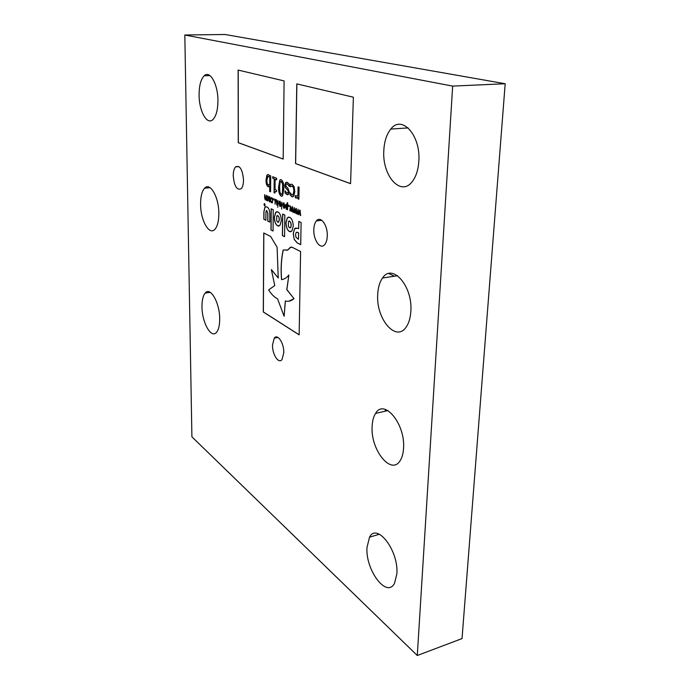 <?xml version="1.0" encoding="UTF-8"?>
<svg xmlns="http://www.w3.org/2000/svg" width="690" height="690" viewBox="0 0 690 690"><rect width="100%" height="100%" fill="white"/><g stroke="black" fill="none" stroke-linecap="round" stroke-linejoin="round"><path stroke-width="1.03" d="M313.821 229.71C313.941 225.82 314.787 222.896 316.348 220.929C320.488 215.358 327.793 225.173 327.276 235.877C327.129 239.68 326.31 242.544 324.809 244.476C320.583 250.203 313.338 240.284 313.821 229.71M233.237 175.657C233.272 171.517 234.057 168.593 235.583 166.868C239.887 165.022 242.535 169.412 243.518 180.055C243.466 184.126 242.699 187.016 241.215 188.715C236.877 190.604 234.221 186.248 233.237 175.657M383.812 150.584C384.296 141.433 386.616 134.265 390.781 129.082C401.701 114.393 420.831 135.214 418.83 161.115C418.278 169.697 416.13 176.459 412.396 181.418C400.916 197.262 382.027 175.803 383.812 150.584M377.715 294.449C378.051 287.549 379.664 282.072 382.536 278.018C392.17 262.743 412.844 285.971 410.843 311.302C410.447 317.728 408.972 322.877 406.393 326.732C396.207 342.964 375.886 318.97 377.715 294.449M372.134 426.222C372.384 420.874 373.531 416.605 375.576 413.413C383.985 398.156 405.513 423.919 403.547 448.31C403.262 453.261 402.201 457.254 400.373 460.29C391.42 476.316 370.306 449.733 372.134 426.222M367.002 547.386L369.538 537.191C376.869 522.278 398.768 550.542 396.871 573.795L394.525 583.292C386.676 598.799 365.208 569.724 367.002 547.386M201.989 306.61C201.963 300.219 203.024 295.708 205.163 293.086C210.321 286.247 219.86 302.901 219.696 319.056C219.679 325.266 218.652 329.656 216.608 332.218C211.261 339.264 201.894 322.437 201.989 306.61M200.592 204.283C200.574 196.59 201.92 191.225 204.602 188.189C210.088 181.72 218.989 197.211 218.842 213.572C218.799 221.067 217.505 226.294 214.944 229.253C209.277 235.963 200.523 220.343 200.592 204.283M272.507 345.017L274.266 338.135C277.561 333.313 284.116 343.215 283.78 352.728L282.055 359.481C278.691 364.398 272.196 354.41 272.507 345.017M199.1 95.022C199.117 85.698 200.807 79.281 204.18 75.788C209.915 69.88 218.049 84.258 217.937 100.688C217.85 109.814 216.203 116.075 212.994 119.482C207.086 125.649 199.065 111.194 199.1 95.022M353.384 97.204L350.572 183.669L295.553 163.59L296.786 83.887L353.384 97.204M284.09 80.903L283.176 159.079L238.257 142.692L238.119 70.078L284.09 80.903M275.077 204.171L275.12 199.229L275.517 199.928L276.302 199.574L277.07 201.808L277.035 205.042L276.181 200.281L275.508 200.6L275.077 204.171L275.207 199.263M279.942 206.508L278.872 203.369L279.346 201.325L279.993 201.187L281.063 204.335L280.597 206.379L279.942 206.508L278.872 203.369M283.857 208.251L282.779 205.085L283.254 203.041L283.918 202.903L284.996 206.069L284.522 208.121L283.857 208.251L282.779 205.085M288.584 206.405L288.601 205.12L289.145 205.361L289.127 206.646L288.584 206.405L288.687 205.154M285.246 187.3L284.91 185.093L285.634 182.643L287.351 182.367L289.386 184.178L289.352 186.395L287.238 183.928L286.178 184.04L285.867 185.222L286.048 186.36L287.928 188.241L289.274 191.984L288.601 194.313L286.902 194.606L285.005 192.924L285.03 190.828L287.005 193.053L288.015 192.907L288.308 191.846L288.101 190.656L285.246 187.3L284.91 185.093M272.723 178.27L272.731 176.709L276.63 178.27L276.612 179.84L275.12 179.245L275.025 189.603L276.509 190.233L276.492 191.596L275.319 191.527L274.818 193.036L274.068 192.717L274.197 178.865L272.723 178.27L272.817 176.744M293.931 212.572L293.5 212.373L294.225 207.578L295.191 211.959L296.286 208.475L296.864 213.874L296.027 209.527L295.337 213.193L294.414 208.82L293.931 212.572M267.987 186.645C266.573 185.394 265.926 183.126 266.047 179.831L267.228 174.846L268.367 174.57L269.799 176.01L269.859 175.553L270.713 175.898L270.584 191.811L269.678 191.423L269.721 185.834L268.074 186.636C266.659 185.394 266.012 183.117 266.133 179.823L266.047 179.831M270.644 236.463L263.752 232.996L263.287 311.966L299.141 334.857L300.599 251.531L291.974 247.193L290.007 247.607L287.652 250.047L283.185 249.961C281.192 258.957 280.649 268.85 281.537 279.64C284.228 279.321 286.678 277.785 288.877 275.034L286.781 289.61L293.983 298.632C291.335 300.987 288.446 301.78 285.315 301.004L284.108 316.287L277.553 298.813C274.379 297.278 271.412 294.32 268.652 289.929L274.758 285.548L271.368 269.566L278.225 278.001L277.113 247.244L270.644 236.463M297.105 242.846L300.719 244.622L301.116 222.49L298.779 221.43L298.658 228.744L297.562 228.235L294.578 228.675L293.233 233.617L294.216 239.413L297.105 242.846L300.728 244.571M266.909 206.888L264.9 207.104L263.882 211.778L263.839 219.248L265.874 220.231L265.926 212.408L266.262 210.726L266.883 210.64L267.798 213.365L267.746 221.128L269.781 222.102L269.842 214.478C269.816 210.364 268.841 207.828 266.909 206.888M269.618 201.911L268.582 198.824L269.048 196.797L269.661 196.676L270.696 199.755L270.238 201.791L269.618 201.911L268.582 198.824M295.303 197.607L295.337 195.529L296.269 196.115L297.942 195.339L298.08 186.869L299.081 187.275L298.882 199.246L297.882 198.824L297.916 197.064L295.993 198.03L295.303 197.607L295.423 195.581M191.906 436.83L184.817 35L452.657 86.103L417.286 655.5L191.906 436.83M273.249 209.777L271.161 208.829L270.989 229.994L273.059 231.012L273.249 209.777M277.872 211.89L275.681 212.339L274.301 217.341C274.465 221.766 275.603 224.621 277.708 225.906L279.968 225.44L281.322 220.498C281.132 216.03 279.985 213.158 277.872 211.89M284.841 215.064L282.65 214.064L282.391 235.609L284.573 236.679L284.841 215.064M289.679 217.272L287.342 217.773L285.936 222.792C286.109 227.286 287.281 230.201 289.455 231.538L291.87 231.064L293.25 226.079C293.078 221.516 291.887 218.575 289.679 217.272M271.066 198.711L271.075 197.797L271.808 197.694L272.61 198.686L272.447 202.731L271.032 202.127L271.041 201.204L272.205 202.041L272.515 200.592L271.817 198.453L271.066 198.711M264.624 197.823L264.641 194.649L265.452 199.307L266.099 198.97L266.495 195.46L266.538 199.41L267.487 199.721L267.979 196.107L267.944 200.997L267.556 200.281L266.806 200.652L266.176 199.557L265.339 199.996L264.624 197.823L264.727 194.684M297.692 214.245L297.252 214.047L297.994 209.225L298.968 213.633L300.072 210.131L300.659 215.565L299.814 211.192L298.761 214.719L298.184 210.467L297.692 214.245M290.223 210.916L289.791 210.726L290.499 205.948L291.465 210.303L292.534 206.836L293.112 212.209L292.284 207.88L291.603 211.537L290.688 207.181L290.223 210.916M281.097 196.115C279.157 194.425 278.329 191.346 278.605 186.887L279.812 180.021L281.287 179.736C283.254 181.392 284.09 184.48 283.806 189.017L282.589 195.839L281.192 196.098C279.252 194.416 278.415 191.337 278.691 186.878L278.605 186.887M290.231 186.749L290.257 184.549L292.094 184.273L294.087 186.611L294.803 191.63L293.647 196.348L291.913 196.719L290.111 194.968L290.145 192.76L291.982 194.934L293.043 194.718L293.811 191.225C293.888 188.612 293.328 186.904 292.112 186.102L290.231 186.749L290.257 184.549M286.376 209.372L285.496 206.37L285.841 204.533L286.583 204.154L287.221 204.783L287.256 202.636L287.67 202.817L287.575 209.743L287.169 209.053L286.376 209.372L285.496 206.37M281.667 209.061L281.831 202.161M277.777 207.319L277.941 200.454M273.671 199.859L273.689 198.599L274.189 200.083L273.671 199.859L273.775 198.634M264.546 205.801L264.029 204.438L264.563 203.559L265.081 204.921L264.856 205.732L264.305 205.387M452.657 86.103L505.184 83.74L225.13 34.5L184.817 35M505.184 83.74L462.033 638.586L417.286 655.5M296.778 196.193L297.942 195.339M298.028 195.33L298.175 186.912M298.882 199.194L297.882 198.824M297.977 198.815L297.916 197.064M296.571 198.108L295.993 198.03M296.088 198.021L295.398 197.599M271.248 208.863L271.075 229.986L273.059 230.96M276.888 211.692L275.767 212.33L274.387 217.333C274.551 221.757 275.69 224.612 277.794 225.897L277.708 225.906M277.794 225.897L278.872 226.113M278.294 222.292L279.381 219.627L278.993 217.1L277.397 215.522M276.699 216.039L276.681 220.705L277.768 222.206L278.717 222.042L279.295 219.687L278.907 217.109L277.811 215.608L276.699 216.039M282.736 214.107L282.477 235.592L284.573 236.627M288.627 217.065L287.437 217.764L286.031 222.784C286.195 227.277 287.368 230.193 289.55 231.53L290.714 231.771M290.093 227.873L290.783 227.364L291.223 225.164L290.826 222.585L289.162 220.972M288.446 221.49L288.403 226.242L289.533 227.778L290.542 227.597L291.137 225.225L290.74 222.603L289.602 221.067L288.446 221.49M271.153 198.642L271.075 197.797M271.851 202.851L271.032 202.127M271.118 202.118L271.127 201.342M272.032 202.153L272.515 200.592M272.602 200.583L271.817 198.453M268.669 198.815L269.411 196.616M269.859 201.187L270.394 199.574L269.514 197.383M269.652 197.418L268.971 198.996L269.626 201.161L270.308 199.583L269.738 197.409M265.659 199.324L266.099 198.97M266.185 198.962L266.09 198.461M266.176 198.453L266.193 195.322M267.125 199.979L267.556 199.643M267.651 199.634L267.677 195.969M267.642 200.816L267.556 200.281M266.892 200.643L266.176 199.557M265.426 199.988L264.71 197.814M266.59 210.571L267.884 213.357L267.832 221.119L269.781 222.051M265.831 206.646L264.986 207.095L263.968 211.77L263.925 219.239L265.874 220.179M296.019 227.898L294.639 228.701L293.319 233.599L294.216 239.413M294.302 239.396L297.192 242.837M298.865 221.464L298.658 228.744M297.519 232.306L296.131 232.513L295.536 234.669L296.019 237.308L298.477 239.301L298.675 232.858L296.769 232.176M298.675 232.858L297.433 232.323M298.477 239.301L298.589 232.866M278.208 277.906L271.368 269.566M285.393 301.03L284.108 316.287M288.877 275.034L286.868 289.593L293.983 298.632M294.069 298.623L288.894 301.176M283.262 249.987C281.279 258.974 280.735 268.859 281.623 279.631L281.537 279.64M291.068 246.986L287.652 250.047M287.739 250.039L286.54 250.349M263.839 233.039L263.364 311.949L299.141 334.788M266.133 179.823L266.754 175.562M266.84 175.553L267.944 174.484M270.584 191.76L269.678 191.423M269.764 191.415L269.721 185.834M268.574 186.74L268.074 186.636M268.677 185.058L269.816 184.29L269.868 177.563L268.177 176.312M268.531 176.39L267.668 176.562L266.944 180.202C266.814 182.522 267.237 184.118 268.22 184.998L269.73 184.29L269.781 177.572L268.617 176.381M297.701 214.202L297.252 214.047M297.338 214.038L298.071 209.26M299.762 210.001L298.968 213.633M300.65 215.513L300.21 215.366M300.297 215.358L299.814 211.192M298.848 214.711L298.184 210.467M293.94 212.529L293.5 212.373M293.586 212.365L294.302 207.612M295.976 208.346L295.191 211.959M296.855 213.822L296.424 213.676M296.51 213.667L296.027 209.527M295.079 213.029L294.414 208.82M290.231 210.873L289.791 210.726M289.878 210.717L290.585 205.982M292.232 206.707L291.465 210.303M293.112 212.158L292.681 212.011M292.767 212.003L292.284 207.88M291.353 211.373L290.688 207.181M276.612 179.797L275.12 179.245M276.492 191.553L275.655 191.423M274.818 192.984L274.068 192.717M274.154 192.708L274.197 178.865M274.284 178.857L272.809 178.262M278.691 186.878L279.907 180.021L280.623 179.616M281.891 196.245L281.192 196.098M281.589 194.416L282.495 193.226L282.607 183.721L280.899 181.444M281.261 181.522L280.425 181.677L279.985 182.669L279.64 187.309L279.89 192.191L281.123 194.347L281.969 194.192L282.4 193.234L282.753 188.586L282.521 183.73L281.356 181.513M284.996 185.084L285.72 182.634L286.505 182.212M289.352 186.3L287.238 183.928M287.325 183.92L286.678 183.816M287.79 194.753L286.902 194.606M286.988 194.597L285.005 192.924M285.091 192.915L285.117 190.923M287.575 193.14L288.308 191.846M288.394 191.837L288.101 190.656M288.187 190.647L287.402 189.767M287.497 189.759L286.264 188.81M286.35 188.801L285.332 187.292M290.352 184.541L291.387 184.144M292.758 196.848L291.913 196.719M291.999 196.702L290.111 194.968M290.205 194.959L290.231 192.855M292.508 195.02L293.129 194.709L293.811 191.225M293.906 191.216C293.983 188.603 293.414 186.895 292.206 186.093L292.112 186.102M292.206 186.093L291.56 186.007M289.127 206.595L288.67 206.396M285.582 206.362L285.841 204.533M285.927 204.525L286.385 204.102M287.342 202.679L287.221 204.783M287.247 209.544L287.169 209.053M286.747 208.682L287.264 208.371L287.307 205.473L286.488 204.913M286.643 204.947L285.91 206.552L286.488 208.656L287.178 208.38L286.73 204.939M282.865 205.077L283.65 202.843M284.108 207.518L284.677 205.879L283.762 203.628M283.909 203.671L283.193 205.266L283.866 207.492L284.591 205.887L283.995 203.662M278.958 203.352L279.735 201.126M280.192 205.775L280.744 204.145L279.838 201.911M279.985 201.946L279.278 203.541L279.942 205.749L280.657 204.154L280.071 201.937M276.724 204.861L276.587 200.842M276.673 200.833L276.181 200.281M264.149 204.059L264.468 203.533M264.563 203.705L264.098 204.473L264.546 205.655L265.012 204.887L264.486 203.688M264.33 204.852L264.227 203.955L264.762 204.188L264.753 205.379L264.451 204.559M264.537 204.55L264.339 203.999M264.753 205.327L264.417 204.844M238.205 70.104L238.343 142.683L283.176 159.036M296.881 83.904L295.639 163.582L350.572 183.626M394.413 276.198L388.781 273.542M385.27 411.18L385.348 409.446M321.781 220.3L316.348 220.929M238.999 166.592L235.583 166.868M408.126 127.9L390.781 129.082M397.552 275.715L382.536 278.018M387.909 410.576L375.576 413.413M379.388 534.232L369.538 537.191M210.226 292.336L205.163 293.086M210.105 187.68L204.602 188.189M278.053 337.462L274.266 338.135M209.941 75.59L204.18 75.788"/></g></svg>
